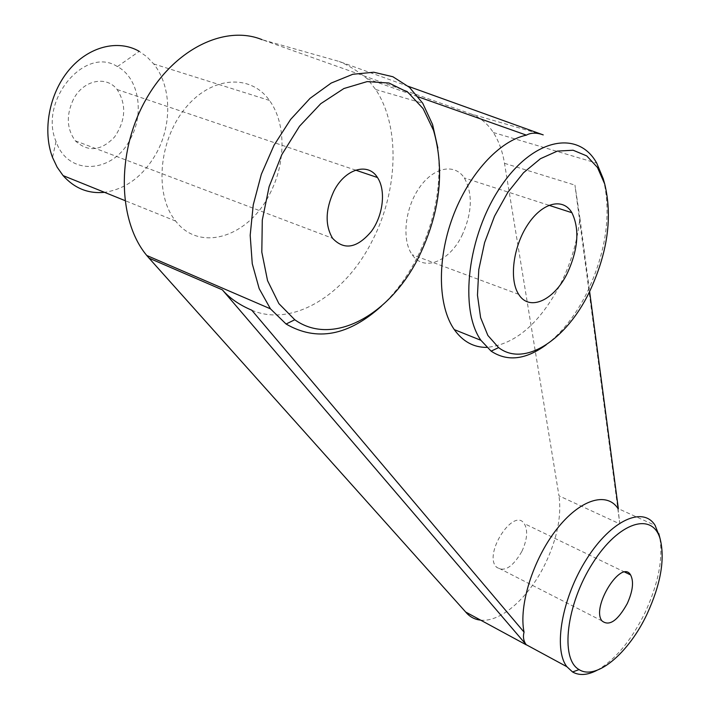 <?xml version="1.0" encoding="UTF-8"?>
<svg xmlns="http://www.w3.org/2000/svg" width="710" height="710" viewBox="0 0 710 710"><rect width="100%" height="100%" fill="white"/><g stroke="black" fill="none" stroke-linecap="round" stroke-linejoin="round"><path stroke-width="0.53" stroke-dasharray="3.55 2.66" d="M130.56 138.601C144.698 113.138 138.761 77.736 117.416 66.598C84.978 45.387 38.526 100.793 56.028 141.494C68.124 176.923 113.68 173.462 130.56 138.601M117.416 66.598L139.24 51.342L146.997 56.871L153.706 63.936C171.358 85.803 172.273 123.842 156.812 152.437C143.908 175.645 126.487 188.949 104.539 192.339M269.747 193.936C285.979 163.335 286.29 123.185 269.445 100.429C250.595 73.503 210.746 76.005 184.627 109.056C158.224 141.734 154.505 195.383 175.672 221.067C199.971 253 248.802 236.714 269.747 193.936M73.405 99.338C66.057 115.118 66.687 128.936 75.313 140.811C87.933 152.384 101.015 151.115 114.55 137.012C125.812 120.363 126.673 104.53 117.123 89.522C106.385 75.251 83.212 80.026 73.405 99.338M461.944 235.569C472.221 213.009 473.002 193.794 464.304 177.917C454.56 162.918 433.348 167.134 419.122 188.052C404.736 208.758 401.656 240.388 412.208 254.739C423.861 272.108 449.439 261.511 461.944 235.569M408.303 86.336L339.247 61.486L262.088 39.68L470.854 113.893L543.23 134.9M251.775 310.199C292.618 327.825 345.486 294.668 372.288 240.734C398.044 191.194 400.6 126.85 375.67 89.495L367.248 78.783C357.45 70.831 348.113 65.063 339.247 61.486M367.248 78.783L418.27 96.844M546.176 344.811C562.142 332.546 575.766 315.133 587.046 292.564C606.242 251.668 611.638 213.719 603.225 178.725M470.854 113.893C479.933 117.221 487.424 123.434 493.326 132.513C498.802 141.059 502.52 151.328 504.499 163.309L558.983 495.837L619.839 523.927L574.94 185.124L579.901 217.979C577.585 240.459 571.266 262.203 560.962 283.201C540.07 323.192 515.327 344.59 486.749 347.394M619.839 523.927L617.984 508.511L655.117 525.4M579.901 217.979L589.628 291.535M618.348 508.679L618.41 509.176M597.057 670.284C615.197 659.83 631.128 640.74 644.857 613.014C658.427 583.673 663.371 558.344 659.661 537.017M480.634 620.132C501.029 622.555 529.349 597.003 545.378 563.545C557.164 538.633 561.699 516.063 558.983 495.837M381.527 306.028C395.585 292.742 407.487 276.554 417.214 257.455C435.044 221.289 441.922 184.822 437.857 148.071M521.948 551.271C527.335 539.343 528.08 530.104 524.193 523.554C513.8 507.286 483.776 552.895 495.997 566.731C503.878 572.721 512.522 567.565 521.948 551.271M504.499 163.309L574.94 185.124M56.028 141.494L52.522 157.434M269.445 100.429L153.706 63.936M175.672 221.067L124.889 200.557M548.865 205.261L464.304 177.917M518.691 294.33L412.208 254.739M493.326 132.513L596.728 163.14M375.67 89.495L422.707 103.225M624.862 572.162L524.193 523.554M601.947 620.877L495.997 566.731M75.313 140.811L332.591 238.303M117.123 89.522L355.621 170.134"/><path stroke-width="1.06" d="M104.539 192.339C88.324 193.919 74.506 188.345 63.083 175.601L57.137 167.187L52.522 157.434C42.343 130.817 49.096 93.853 68.879 70.157C88.608 46.381 118.162 39.139 139.24 51.342M567.512 272.817C554.492 300.179 529.376 312.045 518.691 294.33C508.972 279.731 513.099 246.618 527.796 224.591C542.36 202.332 563.048 197.362 571.905 212.716C579.724 229.011 578.259 249.041 567.512 272.817M408.303 86.336L543.23 134.9C536.582 132.513 530.973 132.593 526.403 135.14L418.27 96.844M589.335 292.13C566.473 339.779 524.433 367.611 498.606 347.598L487.859 335.431L480.599 317.61L477.466 295.174L478.797 269.578L484.61 242.598L494.524 216.204L507.828 192.348L523.519 172.734L540.434 158.712L557.35 151.106L573.121 150.236L586.753 155.907L597.474 167.498L604.742 184.094C612.712 217.224 607.574 253.239 589.335 292.13M604.742 184.094L603.225 178.725L596.728 163.14C578.313 129.602 533.228 137.944 500.506 186.996C467.499 235.631 459.042 309.453 480.936 340.321L491.125 351.139C507.375 361.896 525.72 359.784 546.176 344.811M486.749 347.394C473.668 347.483 462.849 341.554 454.293 329.609C438.061 306.445 436.774 260.25 452.652 217.278C468.485 174.287 499.299 140.731 526.403 135.14M589.628 291.535L618.348 508.679M617.984 508.511C606.739 491.258 579.822 499.37 556.436 529.58C532.988 559.578 518.54 605.79 524.051 632.14L251.775 310.199C239.359 304.927 229.552 298.147 222.363 289.849L526.35 644.893L465.698 612.038L149.047 258.147L222.363 289.849M524.051 632.14C522.826 636.861 523.536 641.05 526.199 644.689L526.35 644.893M647.05 614.052C628.909 652.898 596.285 680.784 579.094 669.601C559.915 659.191 566.216 604.441 592.646 563.243C618.765 521.699 652.579 511.493 660.202 539.085C665.119 559.267 660.735 584.25 647.05 614.052M659.661 537.017L655.117 525.4C643.198 505.857 611.292 520.013 586.762 558.85C562.027 597.421 552.984 648.931 566.882 666.717L572.562 671.971C579.324 675.805 587.49 675.237 597.057 670.284M465.698 612.038C469.7 616.821 474.679 619.519 480.634 620.132M627.25 603.606C617.611 620.877 609.18 626.637 601.947 620.877C590.906 607.236 621.419 558.646 630.578 574.922C633.986 581.481 632.876 591.039 627.25 603.606M418.909 256.727C390.642 314.521 333.017 347.19 294.783 319.748L278.879 303.614L267.546 280.627L261.812 252.139L262.292 220.038L269.117 186.677L281.852 154.576L299.531 126.211L320.76 103.687L343.88 88.537L367.159 81.597L388.991 83.026L407.993 92.353L423.089 108.603L433.561 130.48C444.992 170.648 440.111 212.725 418.909 256.727M437.857 148.071L432.594 124.57L422.707 103.225L409.448 87.339L392.905 76.751L373.735 72.234L352.817 74.275L331.206 83.052L310.066 98.326L290.63 119.413L274.042 145.222L261.333 174.296L253.239 204.924L250.186 235.303L252.254 263.721L259.185 288.642L270.448 308.832L286.094 324.017C316.651 341.803 348.459 335.812 381.527 306.028M262.088 39.68C224.608 24.238 172.716 49.682 144.565 101.965C116.174 154.052 118.304 221.564 146.757 255.467L149.047 258.147M333.771 191.354C344.891 168.767 368.046 161.978 377.471 177.518C386.133 190.395 383.187 215.396 371.374 231.407C357.086 248.252 344.164 250.55 332.591 238.303C324.967 225.416 325.358 209.761 333.771 191.354M124.889 200.557L63.083 175.601M571.905 212.716L548.865 205.261M498.606 347.598L491.125 351.139M454.293 329.609L480.936 340.321M660.202 539.085L658.756 533.503M579.094 669.601L572.562 671.971M526.199 644.689L566.882 666.717M433.561 130.48L432.594 124.57M294.783 319.748L286.094 324.017M146.757 255.467L270.448 308.832M630.578 574.922L624.862 572.162M355.621 170.134L377.471 177.518"/></g></svg>
